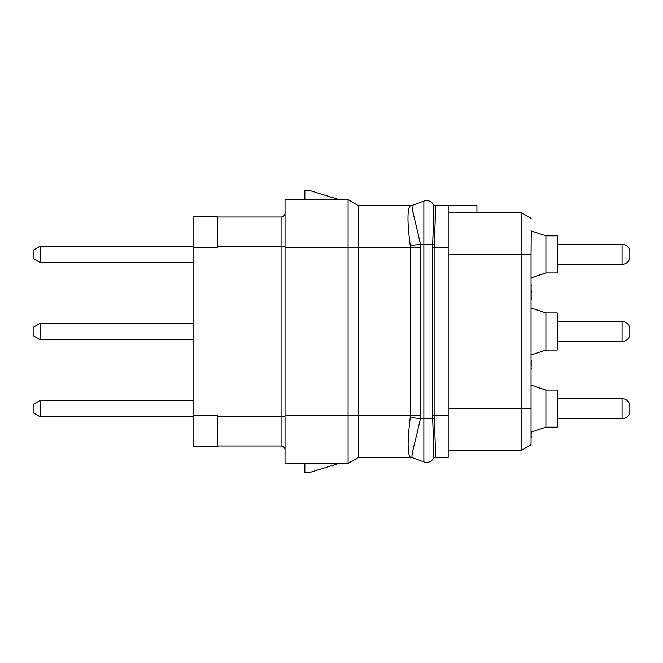 <?xml version="1.0" encoding="UTF-8"?>
<svg xmlns="http://www.w3.org/2000/svg" width="663" height="663" viewBox="0 0 663 663"><rect width="100%" height="100%" fill="white"/><g stroke="black" fill="none" stroke-linecap="round" stroke-linejoin="round"><path stroke-width="0.99" d="M435.293 456.525L435.168 457.379L448.188 457.379L448.188 205.621L435.168 205.621A1.981 1.981 0 0 1 433.445 204.627L433.445 204.627A1.981 1.981 0 0 0 435.168 205.621L435.094 224.218M476.937 212.558L521.143 212.558L531.055 218.276L521.143 212.558L521.143 254.186L531.055 254.186L531.254 230.956M448.188 450.442L521.143 450.442L521.143 408.814L531.055 408.814L531.055 444.724L531.055 254.186M521.143 450.442L531.055 444.724L521.143 450.442M448.188 408.814L521.143 408.814L521.143 254.186L448.188 254.186M448.188 212.608L476.937 212.608L476.937 205.621L448.188 205.621M434.199 244.407C435.309 221.26 435.632 208.339 435.177 205.646A1.981 1.981 -29.8 0 1 433.461 204.643C433.826 207.32 433.561 220.522 432.674 244.274L432.608 247.249L434.116 247.249L434.199 244.407L423.872 244.274L423.872 201.138A7.931 7.931 0 0 1 433.461 204.643A7.931 7.931 0 0 0 423.872 201.138L412.494 205.281L423.872 201.138M435.168 457.379A1.981 1.981 30 0 0 433.445 458.373L433.461 458.357A1.981 1.981 29.8 0 1 435.177 457.354C435.632 454.661 435.309 441.74 434.199 418.593L434.116 415.751L448.188 415.751M434.878 432.599L434.903 433.138M434.729 234.114L434.663 235.547M410.256 417.491C407.364 441.003 407.43 454.296 410.447 457.362L358.385 457.379L358.385 415.751L410.405 415.751L410.256 417.491A29.537 3.29 -174.1 0 1 420.383 418.726C415.875 439.892 410.223 457.71 412.494 457.719L423.872 461.862A7.931 7.931 0 0 0 433.461 458.357C433.826 455.68 433.561 442.47 432.674 418.726L432.608 247.249M433.237 433.635L433.602 455.241M433.577 206.392L433.594 207.652M433.022 235.879L432.972 237.337M410.248 245.509A29.644 2.652 173.9 0 0 420.4 244.274C416.024 223.124 410.455 205.215 412.494 205.281A6 5.967 -74.7 0 1 410.447 205.638L410.447 205.638C407.231 208.704 407.165 221.997 410.248 245.509L410.405 247.249L358.385 247.249L358.385 415.751L348.083 415.751L348.083 247.249L285.04 247.249L285.04 199.671L348.083 199.671L348.083 247.249L358.385 247.249L358.385 205.621L348.083 199.671M412.552 205.257L410.513 205.621A5.95 5.95 170 0 0 412.552 205.257A5.95 5.95 170 0 1 410.513 205.621L358.385 205.621M410.447 457.362A5.967 5.942 110 0 1 412.494 457.719L423.872 461.862L423.872 244.274L420.4 244.274L420.383 418.726L434.199 418.593M410.513 457.379L410.521 457.379A5.95 5.95 0 0 1 412.552 457.743A5.95 5.95 10 0 0 410.521 457.379A5.95 5.95 0 0 1 412.552 457.743L412.494 457.719M339.199 199.671L308.825 190.256L304.864 190.256L304.864 199.671M285.04 415.751L348.083 415.751L348.083 463.329L285.04 463.329L285.04 247.249M358.385 457.379L348.083 463.329M304.864 463.329L304.864 472.744L308.825 472.744L339.199 463.329M285.04 213.055A3.961 3.961 0 0 1 281.071 217.016L217.638 217.016M217.638 445.984L281.071 445.984A3.961 3.961 0 0 1 285.04 449.945A3.961 3.961 0 0 0 281.071 445.984L281.071 416.248L217.638 416.248L217.638 446.481L193.845 446.481L193.845 216.519L217.638 216.519L217.638 246.752L281.071 246.752L281.071 217.016M193.845 262.515L40.087 262.515L40.087 246.255L193.845 246.255M40.087 246.255L33.15 250.266L33.15 258.504L40.087 262.515M193.845 416.745L40.087 416.745L40.087 400.485L193.845 400.485M40.087 400.485L33.15 404.496L33.15 412.734L40.087 416.745M33.15 335.619L40.087 339.63L40.087 323.37L33.15 327.381L33.15 335.619L40.087 339.63L33.15 335.619L40.087 339.63L193.845 339.63M545.922 427.154L557.218 427.154L557.218 390.076L545.922 390.076L545.922 427.154L531.055 432.11M545.922 390.076L531.055 385.12M622.101 398.604C626.129 398.886 628.715 400.974 629.85 404.844L629.85 412.378C628.715 416.256 626.129 418.345 622.101 418.626L622.101 398.604L557.218 398.604M545.922 350.039L557.218 350.039L557.218 312.961L545.922 312.961L545.922 350.039L531.055 354.995M545.922 312.961L531.055 308.005M622.101 321.489C626.129 321.77 628.715 323.859 629.85 327.737L629.85 335.263C628.715 339.141 626.129 341.23 622.101 341.511L622.101 321.489L557.218 321.489M545.922 272.924L557.218 272.924L557.218 235.846L545.922 235.846L545.922 272.924L531.055 277.88M545.922 235.846L531.055 230.89M622.101 244.374C626.129 244.655 628.715 246.744 629.85 250.622L629.85 258.156C628.715 262.026 626.129 264.114 622.101 264.396L622.101 244.374L557.218 244.374M531.055 436.544L531.254 437.224M531.055 435.193L531.254 436.544M531.055 433.842L531.254 435.193M531.055 433.171L531.254 433.842M531.254 432.044L531.254 433.171M531.055 368.703L531.055 385.021M531.055 367.692L531.254 368.703M531.055 366.001L531.254 367.012M531.055 364.319L531.254 366.001M531.055 363.299L531.254 364.319M531.055 361.617L531.254 363.299M531.055 360.606L531.254 361.617M531.055 359.595L531.254 360.606M531.055 298.773L531.254 299.444M531.055 297.422L531.254 298.773M531.055 296.071L531.254 297.422M531.055 295.391L531.254 296.071M531.055 294.049L531.254 295.391M531.055 293.029L531.254 294.049M531.055 285.612L531.254 293.029M531.055 283.921L531.254 285.612M448.188 247.249L434.116 247.249L434.116 415.751L432.608 415.751M420.574 247.249L410.405 247.249L410.405 415.751L420.574 415.751M285.04 246.752L281.071 246.752L281.071 416.248L285.04 416.248M193.845 247.249L217.638 247.249L217.638 246.752M193.845 415.751L217.638 415.751L217.638 416.248M33.15 327.381L40.087 323.37L33.15 327.381L40.087 323.37L193.845 323.37M622.101 418.626L557.218 418.626M622.101 341.511L557.218 341.511M622.101 264.396L557.218 264.396"/></g></svg>
